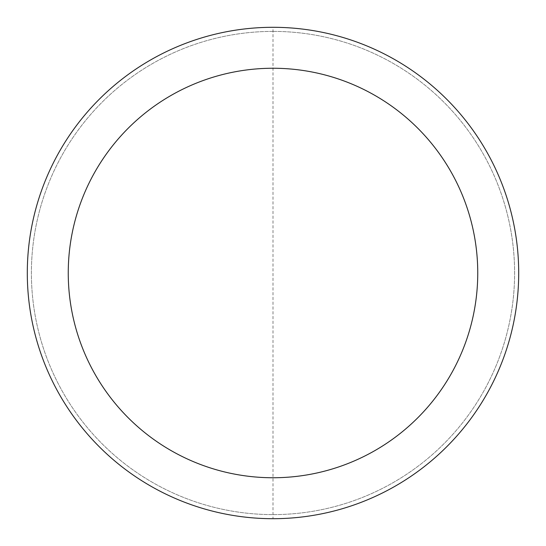 <?xml version="1.0" encoding="UTF-8"?>
<svg xmlns="http://www.w3.org/2000/svg" width="546" height="546" viewBox="0 0 546 546"><rect width="100%" height="100%" fill="white"/><g stroke="black" fill="none" stroke-linecap="round" stroke-linejoin="round"><path stroke-width="0.41" stroke-dasharray="2.73 2.05" d="M27.3 273A245.7 245.7 0 0 1 273 27.3A245.7 245.7 0 0 1 518.7 273A245.7 245.7 0 0 1 273 518.7A245.7 245.7 0 0 1 27.3 273A245.7 245.7 0 0 1 273 27.3A245.7 245.7 0 0 1 518.7 273A245.7 245.7 0 0 1 273 518.7A245.7 245.7 0 0 1 27.3 273A245.7 245.7 0 0 0 273 518.7A245.7 245.7 0 0 1 27.3 273A245.7 245.7 0 0 1 273 27.3A245.7 245.7 0 0 1 518.7 273A245.7 245.7 0 0 1 273 518.7L273 27.3M273 31.395A241.605 241.605 0 0 1 514.605 273A241.605 241.605 0 0 1 273 514.605A241.605 241.605 0 0 1 31.395 273A241.605 241.605 0 0 1 273 31.395A241.605 241.605 0 0 1 514.605 273A241.605 241.605 0 0 1 273 514.605A241.605 241.605 0 0 1 31.395 273A241.605 241.605 0 0 1 273 31.395M273 68.25A204.75 204.75 0 0 1 477.75 273A204.75 204.75 0 0 1 273 477.75A204.75 204.75 0 0 1 68.25 273A204.75 204.75 0 0 1 273 68.25M518.7 273A245.7 245.7 0 0 1 273 518.7"/><path stroke-width="0.82" d="M273 27.3A245.7 245.7 0 0 1 518.7 273A245.7 245.7 0 0 1 273 518.7A245.7 245.7 0 0 1 27.3 273A245.7 245.7 0 0 1 273 27.3M273 68.25A204.75 204.75 0 0 1 477.75 273A204.75 204.75 0 0 1 273 477.75A204.75 204.75 0 0 1 68.25 273A204.75 204.75 0 0 1 273 68.25"/></g></svg>
